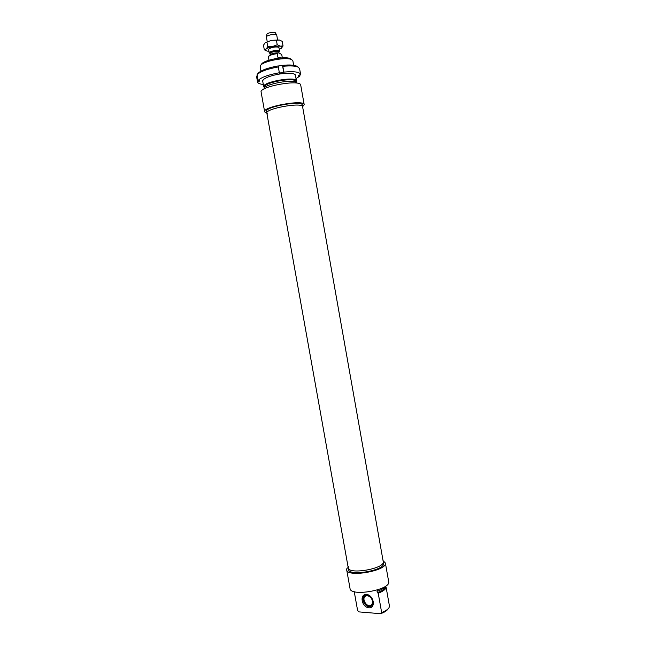 <?xml version="1.0" encoding="UTF-8"?>
<svg xmlns="http://www.w3.org/2000/svg" width="646" height="646" viewBox="0 0 646 646"><rect width="100%" height="100%" fill="white"/><g stroke="black" fill="none" stroke-linecap="round" stroke-linejoin="round"><path stroke-width="0.97" d="M377.627 589.871L377.845 591.098L377.006 591.042L377.304 592.729L378.217 593.206L381.657 612.545L380.615 613.7L359.055 611.899L357.618 610.567L354.234 591.647M366.476 594.473C359.216 593.908 361.607 607.28 368.858 607.797C376.19 608.459 373.776 594.901 366.476 594.473M378.217 593.206C383.078 591.356 385.71 589.394 386.122 587.319L385.638 586.875C385.291 588.958 382.65 590.912 377.724 592.753M386.122 587.319L389.506 606.392L388.932 607.854C387.737 609.574 385.307 611.14 381.657 612.545M380.615 613.7C384.305 612.368 386.736 610.85 387.931 609.154L388.456 608.467M385.638 586.875L385.178 586.6M367.073 594.974C372.023 595.031 375.52 603.889 371.458 606.093L369.157 606.626C364.166 606.505 360.759 597.623 364.869 595.475L367.073 594.974M348.194 567.551L346.91 568.399L346.676 569.756C346.684 577.912 387.64 570.765 385.379 563.005L388.682 581.675C391.04 589.96 350.116 597.09 350.019 588.417L346.7 569.893M383.046 560.631L385.379 563.005M383.498 563.183L383.522 563.304C385.549 570.321 348.549 576.781 348.525 569.409L348.251 567.874M385.226 586.851C384.943 588.934 382.303 590.888 377.304 592.729M385.339 586.358C384.225 588.078 381.729 589.653 377.845 591.098M302.304 105.056L302.603 106.719C302.546 101.866 264.715 108.689 266.846 113.171L348.226 567.753C348.242 575.077 385.25 568.617 383.223 561.64C385.25 568.617 348.242 575.077 348.226 567.753L348.638 566.171M373.21 601.499L372.58 601.483L372.863 601.192M372.58 601.483L372.023 604.438C367.832 610.712 359.128 596.638 366.597 595.701C369.577 595.854 371.555 597.663 372.532 601.151L373.154 601.168M371.805 605.843L370.433 606.408M363.787 596.726L364.74 595.564M373.113 601.547C373.291 604.39 372.225 606.045 369.916 606.505C365.701 607.232 361.292 600.094 363.819 596.67C367.606 593.844 370.683 595.362 373.065 601.208M372.177 604.163L371.2 605.173C366.985 608.112 361.049 598.511 365.555 596.072L366.379 595.733M296.03 82.082L296.433 80.92C296.256 75.848 261.678 82.099 263.73 86.83L264.594 87.759C258.868 83.019 299.696 75.743 295.957 82.171L296.03 82.082M260.919 71.141L260.144 66.796L260.621 65.399C263.584 60.886 287.171 56.614 291.839 59.747L292.888 60.958M295.658 81.59L295.65 81.517C295.48 76.729 262.736 82.648 264.666 87.113L264.755 87.59M290.91 59.109L290.393 58.762C286.073 55.863 264.392 59.795 261.646 63.962L261.42 64.269M302.611 106.751L304.185 104.62C304.137 99.201 262.252 106.76 264.642 111.758L265.272 112.525L266.758 112.67M302.296 104.983C302.231 100.082 264.392 106.913 266.532 111.435L266.83 113.09M296.813 83.092L296.813 83.092C296.659 78.101 262.244 84.287 264.109 88.97M300.729 85.151L300.713 85.054C300.568 79.054 258.642 86.629 261.137 92.2L264.626 111.669M383.207 561.519L302.603 106.719C302.546 101.866 264.715 108.689 266.846 113.171L267.71 114.019M278.854 52.027C280.542 49.702 267.848 51.963 270.23 53.561L269.245 52.988C268.583 51.244 279.452 49.274 279.581 51.115L278.862 52.076M279.686 58.035L277.893 57.284L277.255 53.683L277.982 52.867L278.886 52.972L281.721 54.45L282.326 57.825L281.761 54.66M281.22 57.898L277.893 57.284M267.218 41.627L266.41 36.927C266.467 35.159 275.89 33.447 276.682 35.07L276.763 35.272M266.41 36.927L266.846 34.4C266.895 32.914 274.736 31.484 275.406 32.849L275.438 32.914M278.975 47.723L277.958 47.069C274.889 46.754 272.006 47.271 269.309 48.636L268.978 48.886M279.282 49.451L281.39 48.256C282.464 47.255 282.092 46.544 280.275 46.124L272.612 46.504C269.535 47.174 267.387 48.014 266.152 49.023C265.175 49.984 265.514 50.671 267.194 51.082L268.938 51.292M265.336 42.66L271.514 40.335L279.694 40.109M267.194 51.082L264.311 49.823L266.152 49.023L267.751 46.73L272.612 46.504L277.215 44.784L280.275 46.124L283.053 45.971L281.22 48.385M283.053 45.971L282.229 41.336L279.209 39.979L271.514 40.335L265.062 42.886L263.479 45.196L264.311 49.823M267.751 46.73L266.919 42.055M277.215 44.784L276.383 40.109M299.768 74.928L299.954 75.978L298.371 76.196L298.993 75.033L300.592 74.815L300.584 74.266C299.486 71.916 293.954 71.197 283.99 72.102L279.403 73.151L278.168 65.924C267.872 67.79 261.194 70.22 258.142 73.232L257.988 73.434M278.208 66.005L282.544 65.343L283.99 72.102M283.772 72.562L282.504 65.432M296.021 78.626L299.954 75.978M279.605 72.699C268.171 74.766 260.944 77.407 257.94 80.629L259.555 80.403L259.119 81.549L257.544 82.05C257.899 83.294 259.821 84.093 263.302 84.456M295.529 75.857L294.657 74.217C292.218 73.103 287.72 72.958 281.163 73.773C271.885 75.235 265.821 77.294 262.979 79.951L262.809 81.687M257.94 80.629L257.108 74.678C260.378 71.464 267.533 68.872 278.571 66.893M282.956 66.304C290.393 65.577 295.505 65.884 298.307 67.224L299.599 68.71M297.515 66.683L296.845 66.231C294.229 64.971 289.465 64.673 282.544 65.343M257.512 81.767L256.494 76.099L257.52 81.937M259.119 81.549L258.933 80.492M270.391 54.45L270.23 53.545C269.681 52.092 278.733 50.453 278.846 51.979L278.854 52.011M268.421 57.058L268.397 56.993C268.986 55.427 271.942 54.321 277.255 53.683M383.223 561.64L383.522 563.304M262.607 80.564L263.713 86.742M292.872 60.869L293.664 65.303M295.335 74.734L296.433 80.92M261.646 63.962L260.621 65.399M290.393 58.762L291.839 59.747M295.65 81.517L295.747 82.066M300.713 85.054L304.185 104.62M279.024 53.004L278.846 51.995M277.974 52.867C272.887 52.819 269.697 54.183 268.389 56.953M268.97 60.207L268.397 56.993M279.581 51.115L278.975 47.691M277.562 39.786L276.754 35.239M269.237 52.964L268.631 49.572M275.406 32.849L276.682 35.07M300.584 74.266L299.582 68.597M258.142 73.232L257.108 74.678M296.845 66.231L298.307 67.224"/></g></svg>
